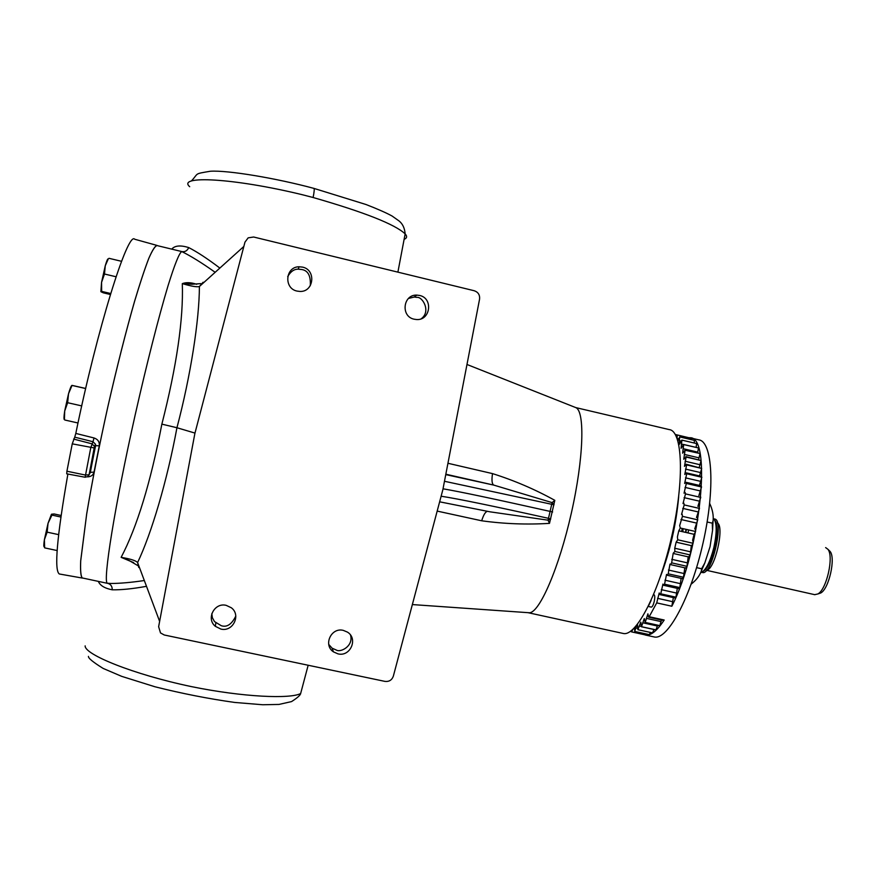 <?xml version="1.0" encoding="UTF-8"?>
<svg xmlns="http://www.w3.org/2000/svg" width="876" height="876" viewBox="0 0 876 876"><rect width="100%" height="100%" fill="white"/><g stroke="black" fill="none" stroke-linecap="round" stroke-linejoin="round"><path stroke-width="1.31" d="M701.983 572.203L705.311 569.849C709.023 565.272 712.133 557.837 714.663 547.555C717.083 536.572 717.532 528.14 716.02 522.271L714.17 519.129M696.595 567.637L701.599 568.765L704.83 562.95L710.053 546.69L712.549 530.33L712.254 523.158L713.075 520.913C713.688 515.438 712.56 509.624 709.68 503.459M414.162 319.203L416.319 319.51C430.445 320.912 433.521 298.179 419.571 295.453L416.888 295.113C403.004 294.303 400.485 316.575 414.162 319.203M408.468 298.453L414.195 297.041L416.823 297.369C422.473 296.406 431.277 311.363 421.301 318.711M297.106 291.095L299.888 291.434C313.969 292.19 316.389 269.819 302.516 267.114L299.066 266.775C285.324 266.742 283.572 288.511 297.106 291.095M287.711 276.597C290.602 271.549 294.106 269.074 298.223 269.173L301.618 269.501C308.013 270.432 310.903 275.83 310.279 285.718M220.872 629.067C232.939 632.231 241.36 614.952 231.275 607.736L226.216 605.36C214.456 602.239 205.849 618.817 215.354 626.318L220.872 629.067M235.786 616.113C231.713 624.358 226.873 627.566 221.267 625.705L214.467 621.566L212.353 617.69L211.806 613.649M337.972 653.857C350.356 657.099 358.383 638.626 347.422 632.1L343.315 630.381C331.161 627.15 322.959 645.064 333.46 651.864L337.972 653.857M350.542 635.133C353.663 646.116 340.611 652.642 336.526 650.145L332.092 648.174L328.752 644.44M663.592 620.482L664.194 620.022C657.022 630.884 650.769 635.888 645.437 635.045L644.627 634.75M688.766 437.661L689.861 437.759C712.002 435.744 700.942 549.58 671.848 606.236L673.359 597.629M677.871 440.759L679.699 436.927L679.163 444.537L681.9 440.135L681.068 448.271L683.696 444.592L682.612 453.188L685.098 450.242L683.751 459.243L686.083 457.042L684.485 466.36L686.28 464.258L686.631 464.915L684.78 474.464L686.346 472.865L686.707 473.752L684.638 483.442L685.963 482.293L686.335 483.453L684.047 493.188L685.12 492.421L685.492 493.889L683.017 503.558L683.838 503.109L684.189 504.904L681.55 514.409L682.13 514.201L682.448 516.336L679.667 525.589L680.291 528.031L678.78 530.823L677.4 536.922L677.75 539.791L693.091 543.284L692.85 540.404M677.75 539.791L676.141 542.145L674.75 548.234L674.859 551.464L673.195 553.293L671.662 562.863L670.479 564.604L669.987 564.1L668.213 573.824L667.162 575.247L666.548 574.415L664.555 584.193L663.636 585.31L662.935 584.073L660.756 593.808L659.957 594.651L659.223 592.964L656.715 602.885L649.193 616.726L648.623 617.186L647.901 613.824L645.218 622.42L644.265 618.576L641.517 626.69L640.772 622.124L637.914 629.713L637.465 624.468M688.678 556.873L690.189 554.935L691.328 545.628M685.755 568.042L686.981 566.312L688.197 556.851M667.162 575.247L682.426 578.664L683.499 577.251L684.791 567.823M678.834 588.694L679.809 587.588L681.134 578.379M659.957 594.651L675.144 598.023L675.954 597.18L677.301 588.354M659.803 625.825L661.402 620M655.982 629.866L657.58 625.333M636.775 625.19L634.706 631.443L634.684 627.588M692.587 540.35L694.088 534.316L695.632 531.524L695.336 529.027M695.632 531.524L680.291 528.031M694.372 440.376L679.732 436.927L694.372 440.376L694.285 443.026M681.9 440.135L696.486 443.541M683.696 444.592L698.303 447.921M685.098 450.242L699.727 453.461M686.083 457.042L701.074 460.546L685.82 456.604M686.631 464.915L701.687 468.43L686.313 464.269M686.707 473.752L701.84 477.278L701.468 476.38L686.379 472.876M686.335 483.453L701.523 486.979L701.128 485.819L685.985 482.304M685.492 493.889L700.734 497.415L700.34 495.947M684.189 504.904L699.475 508.419L699.103 506.624M682.448 516.336L697.767 519.851L697.427 517.705M688.558 529.914L688.065 532.947M686.346 529.411L685.842 532.433M651.087 600.454L648.262 606.422M651.273 607.112L651.317 607.123C652.324 606.969 653.288 605.119 654.197 601.593C655.007 597.596 654.941 595.286 653.989 594.673L653.627 594.596M85.158 645.864C84.293 654.35 132.747 674.334 191.505 686.631C243.484 697.252 290.547 699.059 300.665 693.518L300.665 693.518C300.358 695.205 297.325 697.898 291.555 701.588L278.973 704.435L262.734 704.753L234.604 702.432C208.346 698.741 181.803 693.518 154.975 686.773L121.698 676.36L103.138 668.421C93.031 662.136 88.137 658.117 88.443 656.376M145.843 586.438C132.276 588.858 121.063 589.986 112.227 589.811C104.704 588.343 100.072 585.529 98.32 581.379M404.11 239.345C407.022 238.184 407.373 236.367 405.15 233.881L405.139 233.881C395.021 224.344 364.339 212.222 313.115 197.505L302.319 194.724C232.852 177.828 176.624 175.342 189.698 186.708M301.607 689.949L302.362 687.112M157.384 245.652L157.078 245.444C155.172 245.762 152.402 250.087 148.767 258.431C144.66 269.096 139.908 283.474 134.499 301.552C125.837 331.807 116.968 366.792 107.901 406.519C99.065 446.344 91.991 482.128 86.691 513.884L80.701 560.695C80.263 570.462 80.767 576.244 82.191 578.04L82.859 578.083M74.723 437.168L72.248 443.847L66.915 471.211L85.344 475.044L89.056 474.748C87.381 475.92 91.235 475.777 85.125 477.245L90.743 447.833L92.987 441.723L74.723 437.168L75.807 433.423C97.302 328.358 127.819 231.001 134.674 239.225L156.793 245.368M75.807 433.423L94.039 437.967C97.926 439.303 99.678 441.92 99.284 445.829L94.039 472.087C93.184 475.164 91.005 476.752 87.501 476.862M59.809 574.065L59.305 573.977C54.038 570.353 56.896 537.043 67.89 474.036M828.849 550.205L830.12 551.442C835.835 558.198 828.937 588.803 820.757 592.986L818.239 593.72M814.669 594.662L817.877 593.961C826.637 589.482 834.051 556.534 827.929 549.307L825.63 547.588M527.965 612.663L529.553 612.773C539.802 612.236 559.173 567.418 571.382 512.942C583.701 458.498 585.113 411.019 575.762 407.592L669.264 429.601C682.59 430.828 684.616 479.555 671.87 535.784C659.289 592.045 636.25 636.622 623.362 633.49L622.77 633.359M214.576 271.889C201.776 262.811 190.826 256.033 181.748 251.554L157.111 245.587C155.227 245.795 152.468 250.032 148.832 258.31C144.737 268.932 139.985 283.287 134.576 301.366C125.892 331.643 117.012 366.694 107.901 406.519C99.054 446.453 91.969 482.315 86.669 514.102L80.712 560.848C80.296 570.55 80.822 576.255 82.278 577.952L82.519 578.007M112.227 589.811C112.292 586.515 110.913 584.402 108.109 583.471L107.321 583.219C102.722 581.412 114.668 506.24 135.134 415.104C146.599 364.317 158.775 316.597 167.984 285.937C174.642 264.497 179.23 253.033 181.748 251.554M107.617 583.372L111.022 583.482C120.034 583.438 130.918 582.485 143.675 580.624M133.645 562.611L121.129 557.344C136.963 527.253 150.552 482.851 161.863 424.148C176.7 366.004 183.511 319.16 182.317 283.627C186.051 282.236 190.607 282.379 195.983 284.065L196.728 284.284M447.943 463.273L492.509 473.609C514.212 480.453 534.984 489.355 554.815 500.338L549.493 523.366C526.826 524.757 504.215 523.903 481.68 520.782L437.179 511.091M714.564 518.997C724.682 519.621 711.936 575.74 702.421 572.521L702.213 572.477M81.796 405.544L81.643 406.245M64.693 411.041C63.849 416.582 63.762 419.462 64.43 419.67L64.693 411.041L67.638 402.708L68.525 393.74L64.693 411.041M71.952 385.385C71.186 385.747 70.047 388.528 68.525 393.74L72.04 385.385L85.684 388.451M77.997 422.988L64.901 420.031M81.698 405.895L67.638 402.708M85.662 388.539L72.555 385.55M95.232 446.41L94.498 446.267M95.254 446.366L94.52 446.223M72.248 443.847L94.389 447.975L89.056 474.748L90.239 472.558L95.572 445.774L95.55 444.285L92.987 441.723L94.039 437.967M73.617 439.062L91.871 443.793L94.477 446.311L94.52 447.745L95.67 445.687L99.284 445.829M89.527 473.96L90.37 472.383L94.039 472.087M66.915 471.211L66.718 473.817M253.646 237.013L474.212 290.733C478.197 292.113 479.982 294.927 479.566 299.154L442.84 489.761L393.335 676.184C391.879 680.126 389.075 681.856 384.914 681.386L164.261 634.99L160.505 632.921L158.633 626.701L194.866 433.521L244.962 242.148L248.16 237.845L253.646 237.013M549.493 523.366L548.058 520.18L552.11 502.616L554.815 500.338M492.509 473.609C491.513 480.278 491.951 484.121 493.834 485.118L552.11 502.616L554.015 504.784L444.482 481.274M443.026 488.808C459.528 491.589 495.334 499.156 550.446 511.485L552.646 511.967M441.132 496.221C457.765 498.751 493.593 506.131 548.617 518.362L550.719 519.03L548.058 520.18L489.881 511.803L439.642 501.817M171.751 249.112C174.828 245.543 180.489 245.028 188.723 247.59C187.322 250.689 185.121 252.025 182.12 251.62M188.723 247.59C197.188 251.938 207.371 258.617 219.285 267.64M200.9 283.627L191.986 284.229L182.317 283.627C191.384 286.299 197.078 287.251 199.399 286.507L203.112 282.236M138.769 567.506L137.598 562.556C135.9 560.618 130.404 558.877 121.129 557.344L129.309 560.618L137.674 565.524M481.68 520.782C483.574 514.694 485.545 511.54 487.582 511.321M161.863 424.148L176.941 427.729C167.206 480.475 151.515 533.484 137.598 562.556L159.629 621.391M194.976 433.083L176.941 427.729C190.629 375.913 199.312 320.167 199.399 286.507L243.824 246.474M683.039 528.655L682.623 531.699M682.273 531.622L682.678 528.567M694.734 528.885L697.767 519.851M696.497 517.497L699.475 508.419M697.876 506.339L700.734 497.415M698.851 495.597L701.523 486.979M699.409 485.413L701.84 477.278M699.541 475.942L701.687 468.43M699.267 467.291L701.074 460.546M698.588 459.593L700.012 453.735M697.537 452.947L698.511 448.074M696.124 447.406L696.628 443.606M676.283 436.379L677.247 434.978L677.06 438.274M691.952 439.807L691.788 438.405L677.247 434.978M688.963 437.748L675.308 434.485M630.315 631.443L631.519 631.705M632.811 629.439L631.662 631.914L631.388 630.643M631.662 631.914L646.214 635.1L646.904 634.115M634.706 631.443L649.346 634.651L650.375 632.439M652.543 632.888L653.934 629.505M638.002 629.702L652.74 632.932M641.517 626.69L656.354 629.943M645.218 622.42L660.132 625.705M660.756 593.808L675.954 597.18M664.555 584.193L679.809 587.588M668.213 573.824L683.499 577.251M671.662 562.863L686.981 566.312M674.859 551.464L690.189 554.935M676.425 542.233L691.657 545.704L693.091 543.284M694.088 534.316L678.78 530.823L694.088 534.316M690.759 437.967L698.72 439.84C712.549 441.263 715.374 488.611 703.056 542.923C690.901 597.268 667.753 640.203 654.328 636.983L653.704 636.852M61.09 515.482L54.159 513.971L51.564 514.201L51.936 515.088L60.871 517.037M58.615 534.634L47.151 532.148L48.049 523.268L51.936 515.088M57.137 550.555L44.654 547.872L44.391 539.715L47.151 532.148M51.41 514.322L48.049 523.268L44.391 539.715C43.636 544.719 43.614 547.084 44.326 546.799L44.654 547.872M110.704 293.526L101.649 291.38L101.561 282.368L104.496 274.024L105.251 265.789L108.296 258.869C107.726 258.486 106.708 260.785 105.251 265.789L101.561 282.368L100.882 291.588M110.398 294.511L103.313 292.825L100.992 291.763L101.649 291.38M121.556 261.311L108.996 258.31M116.059 276.761L104.496 274.024M707.14 521.997L712.254 523.158M691.197 584.139C696.31 580.12 699.716 575.663 701.424 570.78L701.599 568.765M713.338 518.274L713.677 518.559C716.929 522.961 716.995 532.575 713.885 547.39C710.327 561.33 706.209 569.674 701.556 572.411L700.822 572.619M678.681 496.67C676.239 524.341 670.096 551.146 660.252 577.109M690.058 551.705L674.75 548.234M687.014 562.775L671.728 559.326M683.718 573.462L668.443 570.035M680.192 583.602L664.961 580.197M676.502 593.052L661.314 589.668M672.702 601.692L657.569 598.33M661.194 621.621L646.28 618.346M657.504 626.022L642.666 622.77M641.057 626.384L639.217 625.979M637.553 628.322L635.965 627.972M634.443 629.056L633.447 628.837M681.791 531.513L682.163 528.458M683.138 528.677L682.787 531.743M397.89 272.151L405.15 233.881C404.668 228.143 402.664 223.851 399.127 221.015L392.109 216.043C386.546 212.967 377.841 209.112 365.993 204.502L313.936 188.395C314.506 188.778 314.232 191.822 313.115 197.505M89.177 474.639L87.644 476.719M685.612 532.389L685.963 529.323M717.477 522.994C724.715 526.783 714.816 569.871 706.647 570.145M89.462 474.091L90.37 472.383L95.55 444.285L94.477 446.311L89.177 474.573M445.764 474.606L493.834 485.118L445.84 474.212M696.245 523.005L680.959 519.501M697.997 511.891L682.732 508.387M699.322 501.138L684.09 497.634M700.198 490.921L685.021 487.406M700.614 481.351L685.492 477.847M700.581 472.591L685.514 469.087M700.088 464.74L685.098 461.236M699.168 457.896L684.255 454.403M697.822 452.136L682.995 448.654M683.28 444.515L681.342 444.066M680.948 441.033L679.338 440.661M678.495 438.821L677.137 438.504M664.194 620.022L649.193 616.726M671.848 606.236L656.715 602.885M713.338 518.329L716.02 522.271M712.549 530.33L713.075 520.913M696.508 443.552L681.813 440.091M698.325 447.921L683.543 444.45M699.749 453.461L684.879 449.968M648.251 606.444L651.317 607.123M682.119 528.447L681.747 531.502M82.191 578.04L59.305 573.977M830.12 551.442L827.929 549.307M820.757 592.986L817.877 593.961M575.762 407.592L466.974 364.482M529.553 612.773L412.355 604.571M107.693 583.383L111.011 583.482L107.321 583.219M623.362 633.49L528.425 612.762M814.899 594.716L706.505 570.309M702.421 572.521L701.709 572.356M85.125 477.245L66.696 473.817M313.936 188.395C276.531 178.277 227.705 170.064 210.371 171.247C193.432 174.105 199.005 172.911 191.351 181.014M300.654 693.518L308.166 665.245M107.507 583.339L82.278 577.952M652.653 632.932L637.914 629.713M656.157 629.986L641.331 626.734M659.825 625.825L644.922 622.551M663.614 620.482L648.623 617.186M678.856 588.705L663.636 585.31M685.777 568.042L670.479 564.604M688.875 557.005L673.567 553.544M691.657 545.704L676.349 542.233M694.099 534.316L678.79 530.834M645.437 635.045L654.328 636.983M705.311 569.849L700.866 572.51M704.83 562.95L701.424 570.78M332.092 648.174L333.46 651.864M215.835 622.989L215.354 626.318M298.223 269.173L299.066 266.775M414.195 297.041L416.888 295.113"/></g></svg>
